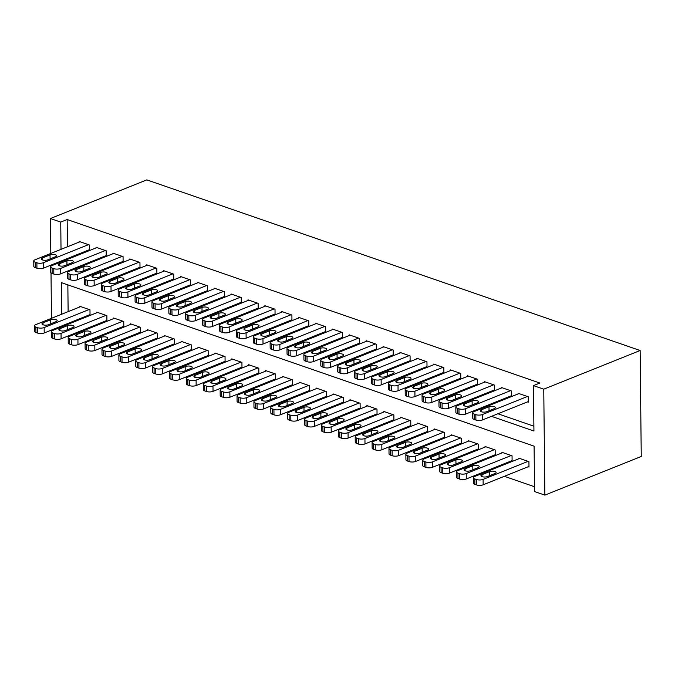 <?xml version="1.0" encoding="UTF-8"?>
<svg xmlns="http://www.w3.org/2000/svg" width="675" height="675" viewBox="0 0 675 675"><rect width="100%" height="100%" fill="white"/><g stroke="black" fill="none" stroke-linecap="round" stroke-linejoin="round"><path stroke-width="1.01" d="M82.282 330.311L83.455 330.716M99.166 336.15L100.339 336.555M116.041 341.989L117.222 342.394M132.924 347.827L134.106 348.233M149.808 353.666L150.981 354.08M166.691 359.513L167.864 359.918M183.575 365.352L184.748 365.757M200.458 371.191L201.631 371.596M217.342 377.03L218.514 377.435M234.225 382.868L235.398 383.273M251.108 388.707L252.281 389.112M267.992 394.546L269.165 394.959M284.875 400.393L286.048 400.798M301.759 406.232L302.932 406.637M318.642 412.071L319.815 412.476M335.526 417.909L336.698 418.314M352.401 423.748L353.582 424.153M369.284 429.587L370.465 429.992M386.168 435.426L387.34 435.839M403.051 441.273L404.224 441.678M419.934 447.112L421.107 447.517M436.818 452.95L437.991 453.355M453.701 458.789L454.874 459.194M470.585 464.628L471.757 465.033M487.468 470.467L488.641 470.88M504.352 476.314L534.516 486.743M60.142 327.451L58.97 327.046M61.703 314.212L61.374 282.631L534.094 446.158L534.566 491.56L544.868 495.121L641.25 456.469L640.136 350.519L146.821 179.879L50.439 218.531L60.742 222.092L61.02 249.353M106.076 320.768L106.92 321.055L106.861 315.655L96.728 312.145L96.736 312.778M139.843 332.446L140.687 332.741L140.628 327.333L130.494 323.831L130.503 324.456M173.602 344.123L174.445 344.419L174.395 339.01L164.261 335.509L164.27 336.133M207.368 355.809L208.212 356.096L208.162 350.696L198.028 347.186L198.037 347.819M241.135 367.487L241.979 367.782L241.92 362.374L231.795 358.872L231.803 359.497M274.902 379.164L275.746 379.46L275.687 374.051L265.562 370.55L265.57 371.174M308.669 390.85L309.513 391.137L309.454 385.737L299.329 382.227L299.329 382.86M342.436 402.528L343.28 402.815L343.221 397.415L333.087 393.913L333.096 394.538M376.203 414.205L377.047 414.501L376.988 409.092L366.854 405.591L366.863 406.215M409.961 425.883L410.805 426.178L410.754 420.77L400.621 417.268L400.629 417.901M443.728 437.569L444.572 437.856L444.521 432.456L434.388 428.946L434.396 429.578M477.495 449.246L478.339 449.542L478.28 444.133L468.155 440.632L468.163 441.256M511.262 460.924L512.106 461.219L512.047 455.811L501.922 452.309L501.93 452.933M67.846 284.875L68.133 311.639M68.251 323.325L68.259 324.194M528.145 466.771L528.989 467.058L528.93 461.649L518.805 458.148L518.805 458.781M494.378 455.085L495.222 455.38L495.163 449.972L485.038 446.47L485.047 447.095M460.612 443.407L461.455 443.703L461.405 438.294L451.271 434.793L451.28 435.417M426.845 431.73L427.688 432.017L427.638 426.617L417.504 423.107L417.513 423.74M393.078 420.044L393.93 420.339L393.871 414.931L383.738 411.429L383.746 412.054M359.319 408.367L360.163 408.662L360.104 403.253L349.971 399.752L349.979 400.376M325.552 396.689L326.396 396.976L326.337 391.576L316.212 388.066L316.212 388.699M291.786 385.003L292.629 385.298L292.57 379.89L282.445 376.388L282.445 377.013M258.019 373.326L258.863 373.621L258.803 368.212L248.678 364.711L248.687 365.335M224.252 361.648L225.096 361.935L225.045 356.535L214.912 353.025L214.92 353.658M190.485 349.971L191.329 350.257L191.278 344.849L181.145 341.348L181.153 341.98M156.718 338.285L157.57 338.58L157.511 333.172L147.378 329.67L147.386 330.294M122.96 326.607L123.803 326.902L123.744 321.494L113.611 317.993L113.619 318.617M89.193 314.93L90.037 315.217L89.978 309.817L79.853 306.307L79.853 306.939M491.476 416.332L533.933 431.021L533.461 385.611L539.882 383.037L67.162 219.518L60.742 222.092M533.461 385.611L543.755 389.18L640.136 350.519M61.83 325.898L61.838 326.776M544.868 495.121L543.755 389.18M69.407 270.329L70.58 270.743M86.29 276.176L87.463 276.581M103.174 282.015L104.347 282.42M120.057 287.854L121.23 288.259M136.941 293.692L138.113 294.098M153.824 299.531L154.997 299.936M170.699 305.37L171.88 305.783M187.582 311.217L188.764 311.622M204.466 317.056L205.639 317.461M221.349 322.895L222.522 323.3M238.233 328.733L239.406 329.138M255.116 334.572L256.289 334.977M272 340.411L273.173 340.816M288.883 346.25L290.056 346.663M305.767 352.097L306.939 352.502M322.65 357.936L323.823 358.341M339.533 363.774L340.706 364.179M356.417 369.613L357.59 370.018M373.3 375.452L374.473 375.857M390.184 381.291L391.357 381.696M407.059 387.129L408.24 387.543M423.942 392.977L425.123 393.382M440.826 398.815L441.998 399.22M457.709 404.654L458.882 405.059M474.593 410.493L475.765 410.898M61.147 261.031L61.155 261.908M50.439 218.531L50.802 253.446M50.929 265.132L50.937 266.203M51.013 272.86L51.486 318.313M75.828 267.756L77.009 268.161M92.711 273.594L93.892 273.999M109.595 279.433L110.767 279.838M126.478 285.28L127.651 285.685M143.362 291.119L144.534 291.524M160.245 296.958L161.418 297.363M177.128 302.797L178.301 303.202M194.012 308.635L195.185 309.04M210.895 314.474L212.068 314.879M227.779 320.313L228.952 320.726M244.662 326.16L245.835 326.565M261.546 331.999L262.718 332.404M278.429 337.837L279.602 338.243M295.304 343.676L296.485 344.081M312.188 349.515L313.369 349.92M329.071 355.354L330.252 355.759M345.954 361.192L347.127 361.606M362.838 367.04L364.011 367.445M379.721 372.878L380.894 373.283M396.605 378.717L397.777 379.122M413.488 384.556L414.661 384.961M430.372 390.395L431.544 390.8M447.255 396.233L448.428 396.647M464.138 402.081L465.311 402.486M481.022 407.919L482.195 408.324M497.905 413.758L533.883 426.203M67.162 219.518L67.449 246.772M67.576 258.457L67.584 259.335M88.509 250.062L89.353 250.349L89.303 244.949L79.169 241.439L79.178 242.072M105.393 255.901L106.237 256.188L106.178 250.788L96.053 247.286L96.061 247.911M122.276 261.74L123.12 262.035L123.061 256.627L112.936 253.125L112.944 253.749M139.16 267.578L140.003 267.874L139.944 262.465L129.819 258.964L129.828 259.588M156.043 273.417L156.887 273.712L156.828 268.304L146.703 264.802L146.711 265.427M172.927 279.256L173.77 279.551L173.711 274.143L163.586 270.641L163.586 271.274M189.81 285.103L190.654 285.39L190.595 279.99L180.47 276.48L180.47 277.113M206.693 290.942L207.537 291.229L207.478 285.829L197.353 282.319L197.353 282.952M223.577 296.781L224.421 297.076L224.362 291.668L214.228 288.166L214.237 288.79M240.46 302.619L241.304 302.915L241.245 297.506L231.112 294.005L231.12 294.629M257.344 308.458L258.188 308.753L258.128 303.345L247.995 299.843L248.003 300.468M274.219 314.297L275.062 314.592L275.012 309.184L264.878 305.682L264.887 306.307M291.102 320.144L291.946 320.431L291.895 315.023L281.762 311.521L281.77 312.154M307.986 325.983L308.829 326.27L308.779 320.87L298.645 317.36L298.654 317.993M324.869 331.822L325.713 332.108L325.662 326.708L315.529 323.198L315.537 323.831M341.752 337.66L342.596 337.956L342.546 332.547L332.412 329.046L332.421 329.67M358.636 343.499L359.48 343.794L359.421 338.386L349.296 334.884L349.304 335.509M375.519 349.338L376.363 349.633L376.304 344.225L366.179 340.723L366.188 341.348M392.403 355.177L393.247 355.472L393.188 350.063L383.062 346.562L383.071 347.186M409.286 361.024L410.13 361.311L410.071 355.911L399.946 352.401L399.946 353.033M426.17 366.863L427.013 367.149L426.954 361.749L416.829 358.239L416.829 358.872M443.053 372.701L443.897 372.988L443.838 367.588L433.713 364.087L433.713 364.711M459.937 378.54L460.78 378.835L460.721 373.427L450.588 369.925L450.596 370.55M476.82 384.379L477.664 384.674L477.605 379.266L467.471 375.764L467.48 376.388M493.703 390.218L494.547 390.513L494.488 385.104L484.355 381.603L484.363 382.227M510.578 396.056L511.431 396.352L511.372 390.943L501.238 387.442L501.247 388.074M527.462 401.903L528.306 402.19L528.255 396.79L518.122 393.28L518.13 393.913M527.411 396.495L482.431 414.534A4.657 1.738 -0.6 0 1 475.841 414.652L474.154 414.07A4.657 1.738 -0.6 0 1 472.702 412.83A4.657 1.738 -0.6 0 1 473.985 411.615L518.965 393.576M472.702 412.83L472.762 418.238A4.657 1.738 179.4 0 0 474.204 419.479L475.9 420.061A4.657 1.738 179.4 0 0 482.49 419.943L528.306 401.566M486.692 411.691A3.729 1.392 179.4 0 1 482.617 412.062A3.729 1.392 179.4 0 1 480.263 410.797A3.729 1.392 179.4 0 1 481.292 409.818L489.004 406.73A3.729 1.392 179.4 0 1 493.079 406.358A3.729 1.392 179.4 0 1 495.433 407.624A3.729 1.392 179.4 0 1 494.404 408.594L486.692 411.691M528.086 461.362L483.106 479.402A4.657 1.738 -0.6 0 1 476.516 479.52L474.829 478.938A4.657 1.738 -0.6 0 1 473.386 477.697A4.657 1.738 -0.6 0 1 474.668 476.483L519.649 458.443M528.981 466.433L483.165 484.802A4.657 1.738 179.4 0 1 476.575 484.928L474.888 484.346A4.657 1.738 179.4 0 1 473.437 483.106L473.386 477.697M487.375 476.558L495.087 473.462A3.729 1.392 -0.6 0 0 496.108 472.492A3.729 1.392 -0.6 0 0 493.763 471.226A3.729 1.392 -0.6 0 0 489.679 471.597L481.967 474.685A3.729 1.392 -0.6 0 0 480.946 475.664A3.729 1.392 -0.6 0 0 483.292 476.93A3.729 1.392 -0.6 0 0 487.375 476.558M510.528 390.656L465.548 408.696A4.657 1.738 -0.6 0 1 458.958 408.814L457.27 408.232A4.657 1.738 -0.6 0 1 455.819 406.991A4.657 1.738 -0.6 0 1 457.102 405.776L502.082 387.737M455.819 406.991L455.878 412.4A4.657 1.738 179.4 0 0 457.329 413.632L459.017 414.222A4.657 1.738 179.4 0 0 465.607 414.096L511.422 395.727M469.808 405.852A3.729 1.392 179.4 0 1 465.733 406.223A3.729 1.392 179.4 0 1 463.379 404.949A3.729 1.392 179.4 0 1 464.408 403.979L472.12 400.891A3.729 1.392 179.4 0 1 476.196 400.52A3.729 1.392 179.4 0 1 478.55 401.785A3.729 1.392 179.4 0 1 477.52 402.756L469.808 405.852M493.644 384.817L448.664 402.857A4.657 1.738 -0.6 0 1 442.074 402.975L440.387 402.393A4.657 1.738 -0.6 0 1 438.936 401.152A4.657 1.738 -0.6 0 1 440.227 399.938L485.198 381.898M438.936 401.152L438.995 406.552A4.657 1.738 179.4 0 0 440.446 407.793L442.133 408.383A4.657 1.738 179.4 0 0 448.723 408.257L494.539 389.888M452.925 400.005A3.729 1.392 179.4 0 1 448.85 400.376A3.729 1.392 179.4 0 1 446.496 399.111A3.729 1.392 179.4 0 1 447.525 398.14L455.237 395.044A3.729 1.392 179.4 0 1 459.312 394.681A3.729 1.392 179.4 0 1 461.666 395.947A3.729 1.392 179.4 0 1 460.637 396.917L452.925 400.005M511.203 455.524L466.222 473.563A4.657 1.738 -0.6 0 1 459.633 473.681L457.945 473.099A4.657 1.738 -0.6 0 1 456.502 471.859A4.657 1.738 -0.6 0 1 457.785 470.644L502.765 452.604M512.097 460.595L466.282 478.963A4.657 1.738 179.4 0 1 459.692 479.09L458.004 478.499A4.657 1.738 179.4 0 1 456.553 477.259L456.502 471.859M470.492 470.711L478.204 467.623A3.729 1.392 -0.6 0 0 479.225 466.653A3.729 1.392 -0.6 0 0 476.879 465.387A3.729 1.392 -0.6 0 0 472.795 465.75L465.083 468.847A3.729 1.392 -0.6 0 0 464.062 469.817A3.729 1.392 -0.6 0 0 466.408 471.083A3.729 1.392 -0.6 0 0 470.492 470.711M494.319 449.685L449.339 467.724A4.657 1.738 -0.6 0 1 442.758 467.843L441.062 467.26A4.657 1.738 -0.6 0 1 439.619 466.02A4.657 1.738 -0.6 0 1 440.902 464.797L485.882 446.757M495.214 454.748L449.398 473.124A4.657 1.738 179.4 0 1 442.808 473.243L441.121 472.66A4.657 1.738 179.4 0 1 439.678 471.42L439.619 466.02M453.608 464.873L461.32 461.784A3.729 1.392 -0.6 0 0 462.341 460.806A3.729 1.392 -0.6 0 0 459.996 459.54A3.729 1.392 -0.6 0 0 455.912 459.911L448.2 463.008A3.729 1.392 -0.6 0 0 447.179 463.978A3.729 1.392 -0.6 0 0 449.525 465.244A3.729 1.392 -0.6 0 0 453.608 464.873M476.761 378.979L431.781 397.01A4.657 1.738 -0.6 0 1 425.191 397.136L423.503 396.554A4.657 1.738 -0.6 0 1 422.052 395.314A4.657 1.738 -0.6 0 1 423.343 394.09L468.315 376.051M422.052 395.314L422.111 400.714A4.657 1.738 179.4 0 0 423.562 401.954L425.25 402.536A4.657 1.738 179.4 0 0 431.84 402.418L477.655 384.041M436.042 394.166A3.729 1.392 179.4 0 1 431.966 394.538A3.729 1.392 179.4 0 1 429.612 393.272A3.729 1.392 179.4 0 1 430.642 392.302L438.353 389.205A3.729 1.392 179.4 0 1 442.429 388.834A3.729 1.392 179.4 0 1 444.783 390.099A3.729 1.392 179.4 0 1 443.753 391.078L436.042 394.166M459.877 373.132L414.897 391.171A4.657 1.738 -0.6 0 1 408.308 391.298L406.62 390.707A4.657 1.738 -0.6 0 1 405.169 389.467A4.657 1.738 -0.6 0 1 406.46 388.252L451.432 370.212M405.169 389.467L405.228 394.875A4.657 1.738 179.4 0 0 406.679 396.115L408.367 396.698A4.657 1.738 179.4 0 0 414.956 396.579L460.772 378.202M419.158 388.327A3.729 1.392 179.4 0 1 415.083 388.699A3.729 1.392 179.4 0 1 412.729 387.433A3.729 1.392 179.4 0 1 413.758 386.463L421.47 383.366A3.729 1.392 179.4 0 1 425.545 382.995A3.729 1.392 179.4 0 1 427.899 384.261A3.729 1.392 179.4 0 1 426.87 385.239L419.158 388.327M477.436 443.838L432.464 461.877A4.657 1.738 -0.6 0 1 425.874 462.004L424.178 461.413A4.657 1.738 -0.6 0 1 422.736 460.181A4.657 1.738 -0.6 0 1 424.018 458.958L468.998 440.918M478.33 448.909L432.515 467.286A4.657 1.738 179.4 0 1 425.925 467.404L424.238 466.822A4.657 1.738 179.4 0 1 422.795 465.581L422.736 460.181M436.725 459.034L444.437 455.946A3.729 1.392 -0.6 0 0 445.458 454.967A3.729 1.392 -0.6 0 0 443.112 453.701A3.729 1.392 -0.6 0 0 439.028 454.072L431.325 457.169A3.729 1.392 -0.6 0 0 430.296 458.139A3.729 1.392 -0.6 0 0 432.641 459.405A3.729 1.392 -0.6 0 0 436.725 459.034M460.553 437.999L415.581 456.038A4.657 1.738 -0.6 0 1 408.991 456.157L407.303 455.574A4.657 1.738 -0.6 0 1 405.852 454.334A4.657 1.738 -0.6 0 1 407.135 453.119L452.115 435.08M461.447 443.07L415.631 461.447A4.657 1.738 179.4 0 1 409.042 461.565L407.354 460.983A4.657 1.738 179.4 0 1 405.911 459.743L405.852 454.334M419.842 453.195L427.553 450.107A3.729 1.392 -0.6 0 0 428.583 449.128A3.729 1.392 -0.6 0 0 426.229 447.862A3.729 1.392 -0.6 0 0 422.145 448.234L414.442 451.33A3.729 1.392 -0.6 0 0 413.412 452.301A3.729 1.392 -0.6 0 0 415.766 453.566A3.729 1.392 -0.6 0 0 419.842 453.195M442.994 367.293L398.014 385.332A4.657 1.738 -0.6 0 1 391.424 385.45L389.737 384.868A4.657 1.738 -0.6 0 1 388.294 383.628A4.657 1.738 -0.6 0 1 389.576 382.413L434.557 364.373M388.294 383.628L388.344 389.036A4.657 1.738 179.4 0 0 389.796 390.277L391.483 390.859A4.657 1.738 179.4 0 0 398.073 390.741L443.888 372.364M402.275 382.489A3.729 1.392 179.4 0 1 398.199 382.86A3.729 1.392 179.4 0 1 395.845 381.594A3.729 1.392 179.4 0 1 396.875 380.624L404.587 377.527A3.729 1.392 179.4 0 1 408.662 377.156A3.729 1.392 179.4 0 1 411.016 378.422A3.729 1.392 179.4 0 1 409.987 379.392L402.275 382.489M443.678 432.16L398.697 450.2A4.657 1.738 -0.6 0 1 392.108 450.318L390.42 449.736A4.657 1.738 -0.6 0 1 388.969 448.495A4.657 1.738 -0.6 0 1 390.251 447.28L435.232 429.241M444.572 437.231L398.748 455.608A4.657 1.738 179.4 0 1 392.158 455.726L390.471 455.144A4.657 1.738 179.4 0 1 389.028 453.904L388.969 448.495M402.958 447.356L410.67 444.26A3.729 1.392 -0.6 0 0 411.699 443.289A3.729 1.392 -0.6 0 0 409.345 442.024A3.729 1.392 -0.6 0 0 405.27 442.395L397.558 445.483A3.729 1.392 -0.6 0 0 396.529 446.462A3.729 1.392 -0.6 0 0 398.883 447.727A3.729 1.392 -0.6 0 0 402.958 447.356M426.111 361.454L381.13 379.493A4.657 1.738 -0.6 0 1 374.541 379.612L372.853 379.029A4.657 1.738 -0.6 0 1 371.41 377.789A4.657 1.738 -0.6 0 1 372.693 376.574L417.673 358.535M371.41 377.789L371.461 383.198A4.657 1.738 179.4 0 0 372.912 384.438L374.6 385.02A4.657 1.738 179.4 0 0 381.189 384.902L427.005 366.525M385.4 376.65A3.729 1.392 179.4 0 1 381.316 377.021A3.729 1.392 179.4 0 1 378.97 375.756A3.729 1.392 179.4 0 1 379.991 374.777L387.703 371.689A3.729 1.392 179.4 0 1 391.787 371.317A3.729 1.392 179.4 0 1 394.132 372.583A3.729 1.392 179.4 0 1 393.103 373.553L385.4 376.65M426.794 426.322L381.814 444.361A4.657 1.738 -0.6 0 1 375.224 444.479L373.537 443.897A4.657 1.738 -0.6 0 1 372.085 442.657A4.657 1.738 -0.6 0 1 373.368 441.442L418.348 423.402M427.688 431.392L381.864 449.769A4.657 1.738 179.4 0 1 375.283 449.888L373.587 449.305A4.657 1.738 179.4 0 1 372.144 448.065L372.085 442.657M386.075 441.517L393.787 438.421A3.729 1.392 -0.6 0 0 394.816 437.451A3.729 1.392 -0.6 0 0 392.462 436.185A3.729 1.392 -0.6 0 0 388.387 436.556L380.675 439.644A3.729 1.392 -0.6 0 0 379.645 440.623A3.729 1.392 -0.6 0 0 381.999 441.889A3.729 1.392 -0.6 0 0 386.075 441.517M409.227 355.615L364.247 373.655A4.657 1.738 -0.6 0 1 357.657 373.773L355.97 373.191A4.657 1.738 -0.6 0 1 354.527 371.95A4.657 1.738 -0.6 0 1 355.809 370.735L400.79 352.696M354.527 371.95L354.577 377.359A4.657 1.738 179.4 0 0 356.029 378.599L357.716 379.181A4.657 1.738 179.4 0 0 364.306 379.063L410.122 360.686M368.516 370.811A3.729 1.392 179.4 0 1 364.433 371.183A3.729 1.392 179.4 0 1 362.087 369.917A3.729 1.392 179.4 0 1 363.108 368.938L370.82 365.85A3.729 1.392 179.4 0 1 374.903 365.479A3.729 1.392 179.4 0 1 377.249 366.744A3.729 1.392 179.4 0 1 376.22 367.715L368.516 370.811M409.911 420.483L364.93 438.522A4.657 1.738 -0.6 0 1 358.341 438.64L356.653 438.058A4.657 1.738 -0.6 0 1 355.202 436.818A4.657 1.738 -0.6 0 1 356.484 435.603L401.465 417.563M410.805 425.554L364.989 443.922A4.657 1.738 179.4 0 1 358.4 444.049L356.704 443.458A4.657 1.738 179.4 0 1 355.261 442.226L355.202 436.818M369.191 435.679L376.903 432.582A3.729 1.392 -0.6 0 0 377.933 431.612A3.729 1.392 -0.6 0 0 375.578 430.346A3.729 1.392 -0.6 0 0 371.503 430.718L363.791 433.806A3.729 1.392 -0.6 0 0 362.762 434.776A3.729 1.392 -0.6 0 0 365.116 436.05A3.729 1.392 -0.6 0 0 369.191 435.679M392.344 349.777L347.363 367.816A4.657 1.738 -0.6 0 1 340.774 367.934L339.086 367.352A4.657 1.738 -0.6 0 1 337.643 366.112A4.657 1.738 -0.6 0 1 338.926 364.897L383.906 346.857M337.643 366.112L337.694 371.52A4.657 1.738 179.4 0 0 339.145 372.752L340.833 373.343A4.657 1.738 179.4 0 0 347.423 373.216L393.238 354.848M351.633 364.973A3.729 1.392 179.4 0 1 347.549 365.335A3.729 1.392 179.4 0 1 345.203 364.07A3.729 1.392 179.4 0 1 346.224 363.099L353.936 360.011A3.729 1.392 179.4 0 1 358.02 359.64A3.729 1.392 179.4 0 1 360.366 360.906A3.729 1.392 179.4 0 1 359.345 361.876L351.633 364.973M393.027 414.644L348.047 432.683A4.657 1.738 -0.6 0 1 341.457 432.802L339.77 432.219A4.657 1.738 -0.6 0 1 338.318 430.979A4.657 1.738 -0.6 0 1 339.601 429.764L384.581 411.725M393.922 419.715L348.106 438.083A4.657 1.738 179.4 0 1 341.516 438.21L339.829 437.619A4.657 1.738 179.4 0 1 338.377 436.379L338.318 430.979M352.308 429.832L360.02 426.743A3.729 1.392 -0.6 0 0 361.049 425.773A3.729 1.392 -0.6 0 0 358.695 424.507A3.729 1.392 -0.6 0 0 354.62 424.87L346.908 427.967A3.729 1.392 -0.6 0 0 345.878 428.937A3.729 1.392 -0.6 0 0 348.233 430.203A3.729 1.392 -0.6 0 0 352.308 429.832M375.46 343.938L330.48 361.977A4.657 1.738 -0.6 0 1 323.899 362.095L322.203 361.513A4.657 1.738 -0.6 0 1 320.76 360.273A4.657 1.738 -0.6 0 1 322.043 359.049L367.023 341.018M320.76 360.273L320.819 365.673A4.657 1.738 179.4 0 0 322.262 366.913L323.949 367.504A4.657 1.738 179.4 0 0 330.539 367.377L376.355 349M334.749 359.125A3.729 1.392 179.4 0 1 330.666 359.497A3.729 1.392 179.4 0 1 328.32 358.231A3.729 1.392 179.4 0 1 329.341 357.261L337.053 354.164A3.729 1.392 179.4 0 1 341.137 353.793A3.729 1.392 179.4 0 1 343.482 355.067A3.729 1.392 179.4 0 1 342.461 356.037L334.749 359.125M376.144 408.805L331.163 426.836A4.657 1.738 -0.6 0 1 324.574 426.963L322.886 426.381A4.657 1.738 -0.6 0 1 321.435 425.14A4.657 1.738 -0.6 0 1 322.726 423.917L367.698 405.877M377.038 413.868L331.223 432.245A4.657 1.738 179.4 0 1 324.633 432.363L322.945 431.781A4.657 1.738 179.4 0 1 321.494 430.54L321.435 425.14M335.424 423.993L343.136 420.905A3.729 1.392 -0.6 0 0 344.166 419.926A3.729 1.392 -0.6 0 0 341.812 418.66A3.729 1.392 -0.6 0 0 337.736 419.032L330.024 422.128A3.729 1.392 -0.6 0 0 328.995 423.098A3.729 1.392 -0.6 0 0 331.349 424.364A3.729 1.392 -0.6 0 0 335.424 423.993M358.577 338.091L313.605 356.13A4.657 1.738 -0.6 0 1 307.015 356.257L305.319 355.666A4.657 1.738 -0.6 0 1 303.877 354.434A4.657 1.738 -0.6 0 1 305.159 353.211L350.139 335.171M303.877 354.434L303.936 359.834A4.657 1.738 179.4 0 0 305.378 361.074L307.066 361.657A4.657 1.738 179.4 0 0 313.656 361.538L359.471 343.162M317.866 353.287A3.729 1.392 179.4 0 1 313.782 353.658A3.729 1.392 179.4 0 1 311.437 352.392A3.729 1.392 179.4 0 1 312.466 351.422L320.169 348.325A3.729 1.392 179.4 0 1 324.253 347.954A3.729 1.392 179.4 0 1 326.599 349.22A3.729 1.392 179.4 0 1 325.578 350.198L317.866 353.287M359.26 402.958L314.28 420.998A4.657 1.738 -0.6 0 1 307.69 421.124L306.003 420.533A4.657 1.738 -0.6 0 1 304.552 419.293A4.657 1.738 -0.6 0 1 305.843 418.078L350.814 400.039M360.155 408.029L314.339 426.406A4.657 1.738 179.4 0 1 307.749 426.524L306.062 425.942A4.657 1.738 179.4 0 1 304.611 424.702L304.552 419.293M318.541 418.154L326.253 415.066A3.729 1.392 -0.6 0 0 327.282 414.087A3.729 1.392 -0.6 0 0 324.928 412.822A3.729 1.392 -0.6 0 0 320.853 413.193L313.141 416.289A3.729 1.392 -0.6 0 0 312.112 417.26A3.729 1.392 -0.6 0 0 314.466 418.525A3.729 1.392 -0.6 0 0 318.541 418.154M341.693 332.252L296.722 350.291A4.657 1.738 -0.6 0 1 290.132 350.418L288.444 349.827A4.657 1.738 -0.6 0 1 286.993 348.587A4.657 1.738 -0.6 0 1 288.276 347.372L333.256 329.332M286.993 348.587L287.052 353.995A4.657 1.738 179.4 0 0 288.495 355.236L290.183 355.818A4.657 1.738 179.4 0 0 296.772 355.7L342.588 337.323M300.983 347.448A3.729 1.392 179.4 0 1 296.907 347.819A3.729 1.392 179.4 0 1 294.553 346.553A3.729 1.392 179.4 0 1 295.582 345.583L303.286 342.487A3.729 1.392 179.4 0 1 307.37 342.115A3.729 1.392 179.4 0 1 309.724 343.381A3.729 1.392 179.4 0 1 308.694 344.36L300.983 347.448M342.377 397.119L297.397 415.159A4.657 1.738 -0.6 0 1 290.807 415.277L289.119 414.695A4.657 1.738 -0.6 0 1 287.668 413.454A4.657 1.738 -0.6 0 1 288.959 412.239L333.939 394.2M343.271 402.19L297.456 420.567A4.657 1.738 179.4 0 1 290.866 420.685L289.178 420.103A4.657 1.738 179.4 0 1 287.727 418.863L287.668 413.454M301.657 412.315L309.369 409.219A3.729 1.392 -0.6 0 0 310.399 408.248A3.729 1.392 -0.6 0 0 308.045 406.983A3.729 1.392 -0.6 0 0 303.969 407.354L296.257 410.451A3.729 1.392 -0.6 0 0 295.228 411.421A3.729 1.392 -0.6 0 0 297.582 412.687A3.729 1.392 -0.6 0 0 301.657 412.315M324.818 326.413L279.838 344.452A4.657 1.738 -0.6 0 1 273.248 344.571L271.561 343.988A4.657 1.738 -0.6 0 1 270.11 342.748A4.657 1.738 -0.6 0 1 271.392 341.533L316.373 323.494M270.11 342.748L270.169 348.157A4.657 1.738 179.4 0 0 271.612 349.397L273.299 349.979A4.657 1.738 179.4 0 0 279.889 349.861L325.713 331.484M284.099 341.609A3.729 1.392 179.4 0 1 280.024 341.98A3.729 1.392 179.4 0 1 277.67 340.715A3.729 1.392 179.4 0 1 278.699 339.736L286.411 336.648A3.729 1.392 179.4 0 1 290.486 336.277A3.729 1.392 179.4 0 1 292.84 337.542A3.729 1.392 179.4 0 1 291.811 338.512L284.099 341.609M325.493 391.281L280.513 409.32A4.657 1.738 -0.6 0 1 273.923 409.438L272.236 408.856A4.657 1.738 -0.6 0 1 270.793 407.616A4.657 1.738 -0.6 0 1 272.076 406.401L317.056 388.361M326.388 396.352L280.572 414.728A4.657 1.738 179.4 0 1 273.983 414.847L272.295 414.264A4.657 1.738 179.4 0 1 270.844 413.024L270.793 407.616M284.774 406.477L292.486 403.38A3.729 1.392 -0.6 0 0 293.515 402.41A3.729 1.392 -0.6 0 0 291.161 401.144A3.729 1.392 -0.6 0 0 287.086 401.515L279.374 404.603A3.729 1.392 -0.6 0 0 278.345 405.582A3.729 1.392 -0.6 0 0 280.699 406.848A3.729 1.392 -0.6 0 0 284.774 406.477M307.935 320.574L262.955 338.614A4.657 1.738 -0.6 0 1 256.365 338.732L254.677 338.15A4.657 1.738 -0.6 0 1 253.226 336.909A4.657 1.738 -0.6 0 1 254.509 335.694L299.489 317.655M253.226 336.909L253.285 342.318A4.657 1.738 179.4 0 0 254.728 343.558L256.416 344.14A4.657 1.738 179.4 0 0 263.005 344.022L308.829 325.645M267.216 335.77A3.729 1.392 179.4 0 1 263.14 336.142A3.729 1.392 179.4 0 1 260.786 334.876A3.729 1.392 179.4 0 1 261.816 333.897L269.527 330.809A3.729 1.392 179.4 0 1 273.603 330.438A3.729 1.392 179.4 0 1 275.957 331.703A3.729 1.392 179.4 0 1 274.927 332.674L267.216 335.77M308.61 385.442L263.63 403.481A4.657 1.738 -0.6 0 1 257.04 403.599L255.352 403.017A4.657 1.738 -0.6 0 1 253.91 401.777A4.657 1.738 -0.6 0 1 255.192 400.562L300.173 382.523M309.504 390.513L263.689 408.89A4.657 1.738 179.4 0 1 257.099 409.008L255.412 408.426A4.657 1.738 179.4 0 1 253.96 407.185L253.91 401.777M267.899 400.638L275.602 397.541A3.729 1.392 -0.6 0 0 276.632 396.571A3.729 1.392 -0.6 0 0 274.286 395.305A3.729 1.392 -0.6 0 0 270.202 395.677L262.491 398.765A3.729 1.392 -0.6 0 0 261.47 399.743A3.729 1.392 -0.6 0 0 263.815 401.009A3.729 1.392 -0.6 0 0 267.899 400.638M291.052 314.736L246.071 332.775A4.657 1.738 -0.6 0 1 239.482 332.893L237.794 332.311A4.657 1.738 -0.6 0 1 236.343 331.071A4.657 1.738 -0.6 0 1 237.625 329.856L282.606 311.816M236.343 331.071L236.402 336.479A4.657 1.738 179.4 0 0 237.845 337.719L239.541 338.302A4.657 1.738 179.4 0 0 246.13 338.175L291.946 319.807M250.332 329.932A3.729 1.392 179.4 0 1 246.257 330.303A3.729 1.392 179.4 0 1 243.903 329.037A3.729 1.392 179.4 0 1 244.932 328.058L252.644 324.97A3.729 1.392 179.4 0 1 256.719 324.599A3.729 1.392 179.4 0 1 259.073 325.865A3.729 1.392 179.4 0 1 258.044 326.835L250.332 329.932M291.727 379.603L246.746 397.642A4.657 1.738 -0.6 0 1 240.157 397.761L238.469 397.178A4.657 1.738 -0.6 0 1 237.026 395.938A4.657 1.738 -0.6 0 1 238.309 394.723L283.289 376.684M292.621 384.674L246.805 403.043A4.657 1.738 179.4 0 1 240.216 403.169L238.528 402.578A4.657 1.738 179.4 0 1 237.077 401.347L237.026 395.938M251.016 394.799L258.727 391.702A3.729 1.392 -0.6 0 0 259.748 390.732A3.729 1.392 -0.6 0 0 257.403 389.467A3.729 1.392 -0.6 0 0 253.319 389.838L245.607 392.926A3.729 1.392 -0.6 0 0 244.586 393.896A3.729 1.392 -0.6 0 0 246.932 395.162A3.729 1.392 -0.6 0 0 251.016 394.799M274.168 308.897L229.188 326.936A4.657 1.738 -0.6 0 1 222.598 327.054L220.911 326.472A4.657 1.738 -0.6 0 1 219.459 325.232A4.657 1.738 -0.6 0 1 220.742 324.017L265.722 305.977M219.459 325.232L219.518 330.632A4.657 1.738 179.4 0 0 220.97 331.872L222.657 332.463A4.657 1.738 179.4 0 0 229.247 332.336L275.062 313.968M233.449 324.084A3.729 1.392 179.4 0 1 229.373 324.456A3.729 1.392 179.4 0 1 227.019 323.19A3.729 1.392 179.4 0 1 228.049 322.22L235.761 319.123A3.729 1.392 179.4 0 1 239.836 318.76A3.729 1.392 179.4 0 1 242.19 320.026A3.729 1.392 179.4 0 1 241.161 320.996L233.449 324.084M274.843 373.764L229.863 391.804A4.657 1.738 -0.6 0 1 223.273 391.922L221.586 391.34A4.657 1.738 -0.6 0 1 220.143 390.099A4.657 1.738 -0.6 0 1 221.425 388.876L266.406 370.845M275.738 378.827L229.922 397.204A4.657 1.738 179.4 0 1 223.332 397.33L221.645 396.74A4.657 1.738 179.4 0 1 220.193 395.499L220.143 390.099M234.132 388.952L241.844 385.864A3.729 1.392 -0.6 0 0 242.865 384.893A3.729 1.392 -0.6 0 0 240.519 383.619A3.729 1.392 -0.6 0 0 236.436 383.991L228.724 387.087A3.729 1.392 -0.6 0 0 227.703 388.058A3.729 1.392 -0.6 0 0 230.048 389.323A3.729 1.392 -0.6 0 0 234.132 388.952M257.285 303.058L212.304 321.098A4.657 1.738 -0.6 0 1 205.715 321.216L204.027 320.633A4.657 1.738 -0.6 0 1 202.576 319.393A4.657 1.738 -0.6 0 1 203.858 318.17L248.839 300.13M202.576 319.393L202.635 324.793A4.657 1.738 179.4 0 0 204.086 326.033L205.774 326.616A4.657 1.738 179.4 0 0 212.363 326.498L258.179 308.121M216.565 318.246A3.729 1.392 179.4 0 1 212.49 318.617A3.729 1.392 179.4 0 1 210.136 317.351A3.729 1.392 179.4 0 1 211.165 316.381L218.877 313.284A3.729 1.392 179.4 0 1 222.953 312.913A3.729 1.392 179.4 0 1 225.307 314.179A3.729 1.392 179.4 0 1 224.277 315.157L216.565 318.246M257.96 367.917L212.979 385.957A4.657 1.738 -0.6 0 1 206.398 386.083L204.702 385.493A4.657 1.738 -0.6 0 1 203.259 384.261A4.657 1.738 -0.6 0 1 204.542 383.037L249.522 364.998M258.854 372.988L213.038 391.365A4.657 1.738 179.4 0 1 206.449 391.483L204.761 390.901A4.657 1.738 179.4 0 1 203.318 389.661L203.259 384.261M217.249 383.113L224.961 380.025A3.729 1.392 -0.6 0 0 225.982 379.046A3.729 1.392 -0.6 0 0 223.636 377.781A3.729 1.392 -0.6 0 0 219.552 378.152L211.84 381.248A3.729 1.392 -0.6 0 0 210.819 382.219A3.729 1.392 -0.6 0 0 213.165 383.484A3.729 1.392 -0.6 0 0 217.249 383.113M240.401 297.211L195.421 315.25A4.657 1.738 -0.6 0 1 188.831 315.377L187.144 314.786A4.657 1.738 -0.6 0 1 185.693 313.554A4.657 1.738 -0.6 0 1 186.983 312.331L231.955 294.292M185.693 313.554L185.752 318.954A4.657 1.738 179.4 0 0 187.203 320.195L188.89 320.777A4.657 1.738 179.4 0 0 195.48 320.659L241.296 302.282M199.682 312.407A3.729 1.392 179.4 0 1 195.607 312.778A3.729 1.392 179.4 0 1 193.252 311.512A3.729 1.392 179.4 0 1 194.282 310.542L201.994 307.446A3.729 1.392 179.4 0 1 206.069 307.074A3.729 1.392 179.4 0 1 208.423 308.34A3.729 1.392 179.4 0 1 207.394 309.319L199.682 312.407M241.076 362.078L196.104 380.118A4.657 1.738 -0.6 0 1 189.515 380.244L187.819 379.654A4.657 1.738 -0.6 0 1 186.376 378.413A4.657 1.738 -0.6 0 1 187.658 377.198L232.639 359.159M241.971 367.149L196.155 385.526A4.657 1.738 179.4 0 1 189.565 385.644L187.878 385.062A4.657 1.738 179.4 0 1 186.435 383.822L186.376 378.413M200.365 377.274L208.077 374.186A3.729 1.392 -0.6 0 0 209.098 373.207A3.729 1.392 -0.6 0 0 206.752 371.942A3.729 1.392 -0.6 0 0 202.669 372.313L194.965 375.41A3.729 1.392 -0.6 0 0 193.936 376.38A3.729 1.392 -0.6 0 0 196.282 377.646A3.729 1.392 -0.6 0 0 200.365 377.274M223.518 291.372L178.537 309.412A4.657 1.738 -0.6 0 1 171.948 309.53L170.26 308.948A4.657 1.738 -0.6 0 1 168.809 307.707A4.657 1.738 -0.6 0 1 170.1 306.492L215.072 288.453M168.809 307.707L168.868 313.116A4.657 1.738 179.4 0 0 170.319 314.356L172.007 314.938A4.657 1.738 179.4 0 0 178.597 314.82L224.412 296.443M182.798 306.568A3.729 1.392 179.4 0 1 178.723 306.939A3.729 1.392 179.4 0 1 176.369 305.674A3.729 1.392 179.4 0 1 177.398 304.703L185.11 301.607A3.729 1.392 179.4 0 1 189.186 301.236A3.729 1.392 179.4 0 1 191.54 302.501A3.729 1.392 179.4 0 1 190.51 303.48L182.798 306.568M224.193 356.24L179.221 374.279A4.657 1.738 -0.6 0 1 172.631 374.397L170.944 373.815A4.657 1.738 -0.6 0 1 169.493 372.575A4.657 1.738 -0.6 0 1 170.775 371.36L215.755 353.32M225.087 361.311L179.272 379.688A4.657 1.738 179.4 0 1 172.682 379.806L170.994 379.223A4.657 1.738 179.4 0 1 169.552 377.983L169.493 372.575M183.482 371.436L191.194 368.339A3.729 1.392 -0.6 0 0 192.223 367.369A3.729 1.392 -0.6 0 0 189.869 366.103A3.729 1.392 -0.6 0 0 185.785 366.474L178.082 369.562A3.729 1.392 -0.6 0 0 177.053 370.541A3.729 1.392 -0.6 0 0 179.407 371.807A3.729 1.392 -0.6 0 0 183.482 371.436M206.634 285.533L161.654 303.573A4.657 1.738 -0.6 0 1 155.064 303.691L153.377 303.109A4.657 1.738 -0.6 0 1 151.934 301.868A4.657 1.738 -0.6 0 1 153.217 300.653L198.197 282.614M151.934 301.868L151.985 307.277A4.657 1.738 179.4 0 0 153.436 308.517L155.123 309.099A4.657 1.738 179.4 0 0 161.713 308.981L207.529 290.604M165.915 300.729A3.729 1.392 179.4 0 1 161.84 301.101A3.729 1.392 179.4 0 1 159.486 299.835A3.729 1.392 179.4 0 1 160.515 298.856L168.227 295.768A3.729 1.392 179.4 0 1 172.302 295.397A3.729 1.392 179.4 0 1 174.656 296.663A3.729 1.392 179.4 0 1 173.627 297.633L165.915 300.729M207.318 350.401L162.338 368.44A4.657 1.738 -0.6 0 1 155.748 368.558L154.06 367.976A4.657 1.738 -0.6 0 1 152.609 366.736A4.657 1.738 -0.6 0 1 153.892 365.521L198.872 347.482M208.212 355.472L162.388 373.849A4.657 1.738 179.4 0 1 155.798 373.967L154.111 373.385A4.657 1.738 179.4 0 1 152.668 372.144L152.609 366.736M166.598 365.597L174.31 362.5A3.729 1.392 -0.6 0 0 175.34 361.53A3.729 1.392 -0.6 0 0 172.986 360.264A3.729 1.392 -0.6 0 0 168.91 360.636L161.198 363.724A3.729 1.392 -0.6 0 0 160.169 364.702A3.729 1.392 -0.6 0 0 162.523 365.968A3.729 1.392 -0.6 0 0 166.598 365.597M189.751 279.695L144.771 297.734A4.657 1.738 -0.6 0 1 138.181 297.852L136.493 297.27A4.657 1.738 -0.6 0 1 135.051 296.03A4.657 1.738 -0.6 0 1 136.333 294.815L181.313 276.775M135.051 296.03L135.101 301.438A4.657 1.738 179.4 0 0 136.553 302.678L138.24 303.261A4.657 1.738 179.4 0 0 144.83 303.142L190.645 284.766M149.04 294.891A3.729 1.392 179.4 0 1 144.956 295.262A3.729 1.392 179.4 0 1 142.602 293.996A3.729 1.392 179.4 0 1 143.632 293.017L151.343 289.929A3.729 1.392 179.4 0 1 155.419 289.558A3.729 1.392 179.4 0 1 157.773 290.824A3.729 1.392 179.4 0 1 156.743 291.794L149.04 294.891M190.434 344.562L145.454 362.602A4.657 1.738 -0.6 0 1 138.864 362.72L137.177 362.137A4.657 1.738 -0.6 0 1 135.726 360.897A4.657 1.738 -0.6 0 1 137.008 359.682L181.988 341.643M191.329 349.633L145.505 368.002A4.657 1.738 179.4 0 1 138.923 368.128L137.227 367.546A4.657 1.738 179.4 0 1 135.785 366.306L135.726 360.897M149.715 359.758L157.427 356.662A3.729 1.392 -0.6 0 0 158.456 355.691A3.729 1.392 -0.6 0 0 156.102 354.426A3.729 1.392 -0.6 0 0 152.027 354.797L144.315 357.885A3.729 1.392 -0.6 0 0 143.286 358.864A3.729 1.392 -0.6 0 0 145.64 360.129A3.729 1.392 -0.6 0 0 149.715 359.758M172.868 273.856L127.887 291.895A4.657 1.738 -0.6 0 1 121.297 292.013L119.61 291.431A4.657 1.738 -0.6 0 1 118.167 290.191A4.657 1.738 -0.6 0 1 119.45 288.976L164.43 270.937M118.167 290.191L118.218 295.599A4.657 1.738 179.4 0 0 119.669 296.831L121.357 297.422A4.657 1.738 179.4 0 0 127.946 297.295L173.762 278.927M132.157 289.052A3.729 1.392 179.4 0 1 128.073 289.423A3.729 1.392 179.4 0 1 125.727 288.149A3.729 1.392 179.4 0 1 126.748 287.179L134.46 284.091A3.729 1.392 179.4 0 1 138.544 283.719A3.729 1.392 179.4 0 1 140.889 284.985A3.729 1.392 179.4 0 1 139.86 285.955L132.157 289.052M173.551 338.723L128.571 356.763A4.657 1.738 -0.6 0 1 121.981 356.881L120.293 356.299A4.657 1.738 -0.6 0 1 118.842 355.058A4.657 1.738 -0.6 0 1 120.125 353.843L165.105 335.804M174.445 343.794L128.63 362.163A4.657 1.738 179.4 0 1 122.04 362.289L120.344 361.699A4.657 1.738 179.4 0 1 118.901 360.458L118.842 355.058M132.832 353.911L140.543 350.823A3.729 1.392 -0.6 0 0 141.573 349.852A3.729 1.392 -0.6 0 0 139.219 348.587A3.729 1.392 -0.6 0 0 135.143 348.95L127.432 352.046A3.729 1.392 -0.6 0 0 126.402 353.017A3.729 1.392 -0.6 0 0 128.756 354.282A3.729 1.392 -0.6 0 0 132.832 353.911M155.984 268.017L111.004 286.057A4.657 1.738 -0.6 0 1 104.414 286.175L102.727 285.593A4.657 1.738 -0.6 0 1 101.284 284.352A4.657 1.738 -0.6 0 1 102.566 283.137L147.547 265.098M101.284 284.352L101.334 289.752A4.657 1.738 179.4 0 0 102.786 290.993L104.473 291.583A4.657 1.738 179.4 0 0 111.063 291.457L156.878 273.088M115.273 283.205A3.729 1.392 179.4 0 1 111.189 283.576A3.729 1.392 179.4 0 1 108.844 282.31A3.729 1.392 179.4 0 1 109.865 281.34L117.577 278.243A3.729 1.392 179.4 0 1 121.66 277.881A3.729 1.392 179.4 0 1 124.006 279.146A3.729 1.392 179.4 0 1 122.985 280.117L115.273 283.205M156.668 332.885L111.687 350.924A4.657 1.738 -0.6 0 1 105.097 351.042L103.41 350.46A4.657 1.738 -0.6 0 1 101.959 349.22A4.657 1.738 -0.6 0 1 103.241 347.996L148.222 329.957M157.562 337.947L111.746 356.324A4.657 1.738 179.4 0 1 105.157 356.442L103.469 355.86A4.657 1.738 179.4 0 1 102.018 354.62L101.959 349.22M115.948 348.072L123.66 344.984A3.729 1.392 -0.6 0 0 124.689 344.005A3.729 1.392 -0.6 0 0 122.335 342.74A3.729 1.392 -0.6 0 0 118.26 343.111L110.548 346.207A3.729 1.392 -0.6 0 0 109.519 347.178A3.729 1.392 -0.6 0 0 111.873 348.443A3.729 1.392 -0.6 0 0 115.948 348.072M139.101 262.178L94.12 280.209A4.657 1.738 -0.6 0 1 87.531 280.336L85.843 279.754A4.657 1.738 -0.6 0 1 84.4 278.513A4.657 1.738 -0.6 0 1 85.683 277.29L130.663 259.251M84.4 278.513L84.451 283.913A4.657 1.738 179.4 0 0 85.902 285.154L87.59 285.736A4.657 1.738 179.4 0 0 94.179 285.618L139.995 267.241M98.39 277.366A3.729 1.392 179.4 0 1 94.306 277.737A3.729 1.392 179.4 0 1 91.96 276.472A3.729 1.392 179.4 0 1 92.981 275.501L100.693 272.405A3.729 1.392 179.4 0 1 104.777 272.033A3.729 1.392 179.4 0 1 107.122 273.299A3.729 1.392 179.4 0 1 106.102 274.278L98.39 277.366M139.784 327.038L94.804 345.077A4.657 1.738 -0.6 0 1 88.214 345.203L86.527 344.613A4.657 1.738 -0.6 0 1 85.075 343.381A4.657 1.738 -0.6 0 1 86.366 342.157L131.338 324.118M140.678 332.108L94.863 350.485A4.657 1.738 179.4 0 1 88.273 350.603L86.586 350.021A4.657 1.738 179.4 0 1 85.134 348.781L85.075 343.381M99.065 342.233L106.777 339.145A3.729 1.392 -0.6 0 0 107.806 338.167A3.729 1.392 -0.6 0 0 105.452 336.901A3.729 1.392 -0.6 0 0 101.377 337.272L93.665 340.369A3.729 1.392 -0.6 0 0 92.635 341.339A3.729 1.392 -0.6 0 0 94.989 342.605A3.729 1.392 -0.6 0 0 99.065 342.233M122.217 256.331L77.245 274.371A4.657 1.738 -0.6 0 1 70.656 274.497L68.96 273.907A4.657 1.738 -0.6 0 1 67.517 272.666A4.657 1.738 -0.6 0 1 68.799 271.451L113.78 253.412M67.517 272.666L67.576 278.075A4.657 1.738 179.4 0 0 69.019 279.315L70.706 279.897A4.657 1.738 179.4 0 0 77.296 279.779L123.112 261.402M81.506 271.527A3.729 1.392 179.4 0 1 77.422 271.898A3.729 1.392 179.4 0 1 75.077 270.633A3.729 1.392 179.4 0 1 76.106 269.663L83.81 266.566A3.729 1.392 179.4 0 1 87.893 266.195A3.729 1.392 179.4 0 1 90.239 267.46A3.729 1.392 179.4 0 1 89.218 268.439L81.506 271.527M122.901 321.199L77.92 339.238A4.657 1.738 -0.6 0 1 71.331 339.356L69.643 338.774A4.657 1.738 -0.6 0 1 68.192 337.534A4.657 1.738 -0.6 0 1 69.483 336.319L114.455 318.279M123.795 326.27L77.979 344.647A4.657 1.738 179.4 0 1 71.39 344.765L69.702 344.183A4.657 1.738 179.4 0 1 68.251 342.942L68.192 337.534M82.181 336.395L89.893 333.307A3.729 1.392 -0.6 0 0 90.922 332.328A3.729 1.392 -0.6 0 0 88.568 331.062A3.729 1.392 -0.6 0 0 84.493 331.433L76.781 334.53A3.729 1.392 -0.6 0 0 75.752 335.5A3.729 1.392 -0.6 0 0 78.106 336.766A3.729 1.392 -0.6 0 0 82.181 336.395M105.334 250.493L60.362 268.532A4.657 1.738 -0.6 0 1 53.772 268.65L52.085 268.068A4.657 1.738 -0.6 0 1 50.633 266.827A4.657 1.738 -0.6 0 1 51.916 265.613L96.896 247.573M50.633 266.827L50.692 272.236A4.657 1.738 179.4 0 0 52.135 273.476L53.823 274.058A4.657 1.738 179.4 0 0 60.412 273.94L106.228 255.563M64.623 265.688A3.729 1.392 179.4 0 1 60.548 266.06A3.729 1.392 179.4 0 1 58.193 264.794A3.729 1.392 179.4 0 1 59.223 263.824L66.926 260.727A3.729 1.392 179.4 0 1 71.01 260.356A3.729 1.392 179.4 0 1 73.364 261.622A3.729 1.392 179.4 0 1 72.335 262.592L64.623 265.688M106.017 315.36L61.037 333.399A4.657 1.738 -0.6 0 1 54.447 333.517L52.76 332.935A4.657 1.738 -0.6 0 1 51.308 331.695A4.657 1.738 -0.6 0 1 52.599 330.48L97.571 312.441M106.912 320.431L61.096 338.808A4.657 1.738 179.4 0 1 54.506 338.926L52.819 338.344A4.657 1.738 179.4 0 1 51.367 337.103L51.308 331.695M65.298 330.556L73.01 327.459A3.729 1.392 -0.6 0 0 74.039 326.489A3.729 1.392 -0.6 0 0 71.685 325.223A3.729 1.392 -0.6 0 0 67.61 325.595L59.898 328.683A3.729 1.392 -0.6 0 0 58.868 329.662A3.729 1.392 -0.6 0 0 61.223 330.927A3.729 1.392 -0.6 0 0 65.298 330.556M88.459 244.654L43.478 262.693A4.657 1.738 -0.6 0 1 36.889 262.811L35.201 262.229A4.657 1.738 -0.6 0 1 33.75 260.989A4.657 1.738 -0.6 0 1 35.033 259.774L80.013 241.734M33.75 260.989L33.809 266.397A4.657 1.738 179.4 0 0 35.252 267.637L36.939 268.22A4.657 1.738 179.4 0 0 43.529 268.102L89.345 249.725M47.739 259.85A3.729 1.392 179.4 0 1 43.664 260.221A3.729 1.392 179.4 0 1 41.31 258.955A3.729 1.392 179.4 0 1 42.339 257.977L50.051 254.888A3.729 1.392 179.4 0 1 54.127 254.517A3.729 1.392 179.4 0 1 56.481 255.783A3.729 1.392 179.4 0 1 55.451 256.753L47.739 259.85M89.134 309.521L44.153 327.561A4.657 1.738 -0.6 0 1 37.564 327.679L35.876 327.097A4.657 1.738 -0.6 0 1 34.433 325.856A4.657 1.738 -0.6 0 1 35.716 324.641L80.696 306.602M90.028 314.592L44.212 332.969A4.657 1.738 179.4 0 1 37.623 333.087L35.935 332.505A4.657 1.738 179.4 0 1 34.484 331.265L34.433 325.856M48.414 324.717L56.126 321.621A3.729 1.392 -0.6 0 0 57.156 320.65A3.729 1.392 -0.6 0 0 54.802 319.385A3.729 1.392 -0.6 0 0 50.726 319.756L43.014 322.844A3.729 1.392 -0.6 0 0 41.985 323.823A3.729 1.392 -0.6 0 0 44.339 325.088A3.729 1.392 -0.6 0 0 48.414 324.717M482.49 419.943L482.431 414.534M475.9 420.061L475.841 414.652M474.204 419.479L474.154 414.07M481.292 409.818L481.309 411.742M489.004 406.73L489.046 410.746M483.106 479.402L483.165 484.802M474.829 478.938L474.888 484.346M476.516 479.52L476.575 484.928M481.992 476.609L481.967 474.685M489.721 475.613L489.679 471.597M465.607 414.096L465.548 408.696M459.017 414.222L458.958 408.814M457.329 413.632L457.27 408.232M464.408 403.979L464.425 405.903M472.12 400.891L472.163 404.907M448.723 408.257L448.664 402.857M442.133 408.383L442.074 402.975M440.446 407.793L440.387 402.393M447.525 398.14L447.542 400.064M455.237 395.044L455.279 399.068M466.222 473.563L466.282 478.963M457.945 473.099L458.004 478.499M459.633 473.681L459.692 479.09M465.109 470.77L465.083 468.847M472.837 469.775L472.795 465.75M449.339 467.724L449.398 473.124M441.062 467.26L441.121 472.66M442.758 467.843L442.808 473.243M448.225 464.932L448.2 463.008M455.954 463.936L455.912 459.911M431.84 402.418L431.781 397.01M425.25 402.536L425.191 397.136M423.562 401.954L423.503 396.554M430.642 392.302L430.658 394.225M438.353 389.205L438.396 393.23M414.956 396.579L414.897 391.171M408.367 396.698L408.308 391.298M406.679 396.115L406.62 390.707M413.758 386.463L413.783 388.387M421.47 383.366L421.512 387.382M432.464 461.877L432.515 467.286M424.178 461.413L424.238 466.822M425.874 462.004L425.925 467.404M431.342 459.093L431.325 457.169M439.071 458.089L439.028 454.072M415.581 456.038L415.631 461.447M407.303 455.574L407.354 460.983M408.991 456.157L409.042 461.565M414.458 453.254L414.442 451.33M422.187 452.25L422.145 448.234M398.073 390.741L398.014 385.332M391.483 390.859L391.424 385.45M389.796 390.277L389.737 384.868M396.875 380.624L396.9 382.548M404.587 377.527L404.629 381.544M398.697 450.2L398.748 455.608M390.42 449.736L390.471 455.144M392.108 450.318L392.158 455.726M397.575 447.415L397.558 445.483M405.312 446.411L405.27 442.395M381.189 384.902L381.13 379.493M374.6 385.02L374.541 379.612M372.912 384.438L372.853 379.029M379.991 374.777L380.017 376.709M387.703 371.689L387.745 375.705M381.814 444.361L381.864 449.769M373.537 443.897L373.587 449.305M375.224 444.479L375.283 449.888M380.692 441.568L380.675 439.644M388.429 440.572L388.387 436.556M364.306 379.063L364.247 373.655M357.716 379.181L357.657 373.773M356.029 378.599L355.97 373.191M363.108 368.938L363.133 370.862M370.82 365.85L370.862 369.866M364.93 438.522L364.989 443.922M356.653 438.058L356.704 443.458M358.341 438.64L358.4 444.049M363.808 435.729L363.791 433.806M371.545 434.734L371.503 430.718M347.423 373.216L347.363 367.816M340.833 373.343L340.774 367.934M339.145 372.752L339.086 367.352M346.224 363.099L346.25 365.023M353.936 360.011L353.978 364.027M348.047 432.683L348.106 438.083M339.77 432.219L339.829 437.619M341.457 432.802L341.516 438.21M346.925 429.891L346.908 427.967M354.662 428.895L354.62 424.87M330.539 367.377L330.48 361.977M323.949 367.504L323.899 362.095M322.262 366.913L322.203 361.513M329.341 357.261L329.366 359.184M337.053 354.164L337.095 358.189M331.163 426.836L331.223 432.245M322.886 426.381L322.945 431.781M324.574 426.963L324.633 432.363M330.041 424.052L330.024 422.128M337.778 423.056L337.736 419.032M313.656 361.538L313.605 356.13M307.066 361.657L307.015 356.257M305.378 361.074L305.319 355.666M312.466 351.422L312.483 353.346M320.169 348.325L320.212 352.35M314.28 420.998L314.339 426.406M306.003 420.533L306.062 425.942M307.69 421.124L307.749 426.524M313.158 418.213L313.141 416.289M320.895 417.209L320.853 413.193M296.772 355.7L296.722 350.291M290.183 355.818L290.132 350.418M288.495 355.236L288.444 349.827M295.582 345.583L295.599 347.507M303.286 342.487L303.328 346.503M297.397 415.159L297.456 420.567M289.119 414.695L289.178 420.103M290.807 415.277L290.866 420.685M296.283 412.374L296.257 410.451M304.012 411.37L303.969 407.354M279.889 349.861L279.838 344.452M273.299 349.979L273.248 344.571M271.612 349.397L271.561 343.988M278.699 339.736L278.716 341.668M286.411 336.648L286.453 340.664M280.513 409.32L280.572 414.728M272.236 408.856L272.295 414.264M273.923 409.438L273.983 414.847M279.399 406.536L279.374 404.603M287.128 405.532L287.086 401.515M263.005 344.022L262.955 338.614M256.416 344.14L256.365 338.732M254.728 343.558L254.677 338.15M261.816 333.897L261.832 335.821M269.527 330.809L269.57 334.825M263.63 403.481L263.689 408.89M255.352 403.017L255.412 408.426M257.04 403.599L257.099 409.008M262.516 400.688L262.491 398.765M270.245 399.693L270.202 395.677M246.13 338.175L246.071 332.775M239.541 338.302L239.482 332.893M237.845 337.719L237.794 332.311M244.932 328.058L244.949 329.982M252.644 324.97L252.686 328.987M246.746 397.642L246.805 403.043M238.469 397.178L238.528 402.578M240.157 397.761L240.216 403.169M245.632 394.85L245.607 392.926M253.361 393.854L253.319 389.838M229.247 332.336L229.188 326.936M222.657 332.463L222.598 327.054M220.97 331.872L220.911 326.472M228.049 322.22L228.066 324.143M235.761 319.123L235.803 323.148M229.863 391.804L229.922 397.204M221.586 391.34L221.645 396.74M223.273 391.922L223.332 397.33M228.749 389.011L228.724 387.087M236.478 388.015L236.436 383.991M212.363 326.498L212.304 321.098M205.774 326.616L205.715 321.216M204.086 326.033L204.027 320.633M211.165 316.381L211.182 318.305M218.877 313.284L218.919 317.309M212.979 385.957L213.038 391.365M204.702 385.493L204.761 390.901M206.398 386.083L206.449 391.483M211.866 383.172L211.84 381.248M219.594 382.177L219.552 378.152M195.48 320.659L195.421 315.25M188.89 320.777L188.831 315.377M187.203 320.195L187.144 314.786M194.282 310.542L194.299 312.466M201.994 307.446L202.036 311.462M196.104 380.118L196.155 385.526M187.819 379.654L187.878 385.062M189.515 380.244L189.565 385.644M194.982 377.333L194.965 375.41M202.711 376.329L202.669 372.313M178.597 314.82L178.537 309.412M172.007 314.938L171.948 309.53M170.319 314.356L170.26 308.948M177.398 304.703L177.424 306.627M185.11 301.607L185.153 305.623M179.221 374.279L179.272 379.688M170.944 373.815L170.994 379.223M172.631 374.397L172.682 379.806M178.099 371.495L178.082 369.562M185.828 370.491L185.785 366.474M161.713 308.981L161.654 303.573M155.123 309.099L155.064 303.691M153.436 308.517L153.377 303.109M160.515 298.856L160.54 300.788M168.227 295.768L168.269 299.784M162.338 368.44L162.388 373.849M154.06 367.976L154.111 373.385M155.748 368.558L155.798 373.967M161.215 365.648L161.198 363.724M168.953 364.652L168.91 360.636M144.83 303.142L144.771 297.734M138.24 303.261L138.181 297.852M136.553 302.678L136.493 297.27M143.632 293.017L143.657 294.941M151.343 289.929L151.386 293.946M145.454 362.602L145.505 368.002M137.177 362.137L137.227 367.546M138.864 362.72L138.923 368.128M144.332 359.809L144.315 357.885M152.069 358.813L152.027 354.797M127.946 297.295L127.887 291.895M121.357 297.422L121.297 292.013M119.669 296.831L119.61 291.431M126.748 287.179L126.773 289.102M134.46 284.091L134.502 288.107M128.571 356.763L128.63 362.163M120.293 356.299L120.344 361.699M121.981 356.881L122.04 362.289M127.448 353.97L127.432 352.046M135.186 352.974L135.143 348.95M111.063 291.457L111.004 286.057M104.473 291.583L104.414 286.175M102.786 290.993L102.727 285.593M109.865 281.34L109.89 283.264M117.577 278.243L117.619 282.268M111.687 350.924L111.746 356.324M103.41 350.46L103.469 355.86M105.097 351.042L105.157 356.442M110.565 348.131L110.548 346.207M118.302 347.136L118.26 343.111M94.179 285.618L94.12 280.209M87.59 285.736L87.531 280.336M85.902 285.154L85.843 279.754M92.981 275.501L93.007 277.425M100.693 272.405L100.735 276.429M94.804 345.077L94.863 350.485M86.527 344.613L86.586 350.021M88.214 345.203L88.273 350.603M93.682 342.293L93.665 340.369M101.419 341.288L101.377 337.272M77.296 279.779L77.245 274.371M70.706 279.897L70.656 274.497M69.019 279.315L68.96 273.907M76.106 269.663L76.123 271.586M83.81 266.566L83.852 270.582M77.92 339.238L77.979 344.647M69.643 338.774L69.702 344.183M71.331 339.356L71.39 344.765M76.798 336.454L76.781 334.53M84.535 335.45L84.493 331.433M60.412 273.94L60.362 268.532M53.823 274.058L53.772 268.65M52.135 273.476L52.085 268.068M59.223 263.824L59.24 265.748M66.926 260.727L66.968 264.743M61.037 333.399L61.096 338.808M52.76 332.935L52.819 338.344M54.447 333.517L54.506 338.926M59.923 330.615L59.898 328.683M67.652 329.611L67.61 325.595M43.529 268.102L43.478 262.693M36.939 268.22L36.889 262.811M35.252 267.637L35.201 262.229M42.339 257.977L42.356 259.909M50.051 254.888L50.093 258.905M44.153 327.561L44.212 332.969M35.876 327.097L35.935 332.505M37.564 327.679L37.623 333.087M43.04 324.768L43.014 322.844M50.768 323.772L50.726 319.756"/></g></svg>
